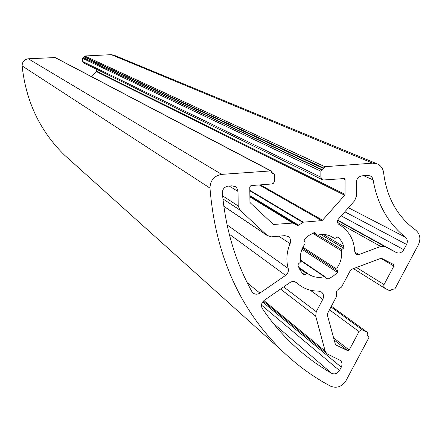 <?xml version="1.0" encoding="UTF-8"?>
<svg xmlns="http://www.w3.org/2000/svg" width="442" height="442" viewBox="0 0 442 442"><rect width="100%" height="100%" fill="white"/><g stroke="black" fill="none" stroke-linecap="round" stroke-linejoin="round"><path stroke-width="0.66" d="M267.222 235.453L271.338 236.84L284.863 235.652L288.405 236.592C290.593 238.409 291.168 240.763 290.112 243.658C286.604 251.968 285.963 260.239 288.195 268.476C288.792 271.25 287.919 273.554 285.582 275.383L259.896 293.101C257.393 294.621 255.067 294.543 252.923 292.869L251.857 291.521C235.492 261.951 225.663 229.144 222.365 193.11C222.459 189.176 224.398 186.85 228.194 186.121L232.011 185.828L235.564 186.762L236.702 187.8L237.995 191.049L238.21 205.978L239.995 210.11L267.222 235.453L223.834 206.259M322.809 299.306L316.245 311.676L315.693 316.107L325.163 351.053L326.644 353.478L327.754 354.213L340.334 360.407C342.169 362.269 342.478 364.528 341.263 367.175L339.484 370.512C337.379 373.678 334.749 374.601 331.599 373.28C318.058 365.512 305.439 356.197 293.742 345.329C282.09 334.472 271.642 322.251 262.393 308.665C260.758 305.538 261.388 302.742 264.294 300.278L289.919 282.576C292.25 281.134 294.449 281.14 296.521 282.593L298.748 284.521C304.45 288.952 310.991 291.14 318.378 291.085L321.572 292.129C323.677 294.052 324.091 296.444 322.809 299.306L310.19 290.156M367.639 175.408L370.297 175.91L371.197 176.485L372.385 177.833L373.136 179.922C377.241 204.033 387.999 223.138 405.413 237.238C407.485 239.177 407.872 241.581 406.579 244.459L403.784 249.708C401.806 252.741 399.308 253.675 396.281 252.515L384.932 246.647L380.744 246.454L358.954 254.553L356.147 254.288L354.76 251.691C354.147 240.045 349.23 231.177 340.014 225.088L338.892 224.425C337.113 222.934 336.953 221.138 338.401 219.039L354.628 200.74L356.291 196.425L356.351 182.22C356.705 178.59 358.595 176.463 362.009 175.839L367.639 175.408M338.495 237.293L341.821 241.652L344.009 246.78L343.578 248.106L341.837 249.531L341.368 250.719C342.207 256.89 340.749 262.631 337.003 267.94L336.854 269.178L337.749 271.084L337.5 272.438L333.041 276.305L327.925 279.079L326.898 278.968L325.246 276.858L324.362 276.698C318.323 278.167 312.886 277.189 308.035 273.764L306.842 273.725L304.897 274.841L303.687 274.797L300.201 270.382L297.947 265.261L298.378 263.924L300.135 262.482L300.604 261.288C299.715 255.073 301.162 249.277 304.947 243.907L305.096 242.647L304.173 240.708L304.422 239.332L308.941 235.431L314.124 232.658L315.118 232.746L316.886 234.978L317.732 235.111C323.306 233.785 328.395 234.569 333.003 237.453L334.141 238.255L335.268 238.26L337.202 237.15L338.495 237.293L338.047 237.034M418.364 244.813C421.027 238.818 420.121 233.906 415.646 230.072C397.375 216.63 386.695 197.535 383.617 172.789C383.076 168.717 381.087 165.805 377.65 164.065L372.578 163.148L324.853 166.7L322.566 169.872L321.997 169.916L320.848 171.203L320.859 177.203L322.251 179.667L323.721 179.977L344.489 178.535L345.058 179.524L345.025 194.386L344.688 195.253L322.561 220.193L321.759 220.608L303.328 222.177L298.637 225.205L297.494 225.304L292.77 223.077L273.405 224.481L250.299 202.85L249.945 202.027L249.769 186.894L250.929 185.59L271.736 183.982L273.289 183.402L274.565 181.413L274.581 174.684L274.04 173.706L272.178 173.457L271.09 170.894L221.691 174.375C214.199 175.761 210.293 180.336 209.972 188.088C215.436 254.763 239.514 309.046 282.211 350.931C296.93 365.098 313.052 376.849 330.583 386.192C336.815 388.612 341.975 386.722 346.075 380.518L368.882 337.699L368.661 336.307L367.849 335.865L367.678 332.55L362.501 330.014L361.296 329.909L359.18 331.29L349.169 350.07L347.661 350.65L335.5 344.766L327.246 314.682L327.356 313.798L336.39 296.775L336.544 291.394L337.108 290.333L341.539 287.073L350.594 270.018L351.268 269.416L380.86 258.355L381.695 258.388L393.529 264.46L393.916 265.996L383.894 284.852L383.866 287.162L384.733 288.228L389.711 290.764L391.209 290.195L391.485 289.67L394.949 288.775L418.364 244.813M376.822 163.717L114.124 55.228L111.268 54.67L84.765 55.985L82.626 58.35L82.742 61.565L83.687 62.968M96.439 69.206L96.339 71.593L91.709 76.726M270.996 170.844L55.195 57.554L28.288 58.78C24.244 59.427 22.188 61.803 22.128 65.913C25.929 101.411 40.029 131.119 64.41 155.026L71.145 161.081M290.112 243.658L278.753 236.188M288.195 268.476L227.1 224.912M285.582 275.383L229.254 234.161M259.896 293.101L247.26 282.814M316.245 311.676L283.642 286.913M315.693 316.107L280.532 289.057M325.163 351.053L263.891 300.582M341.263 367.175L262.614 301.963M339.484 370.512L261.482 305.124M373.136 179.922L363.678 175.712M405.413 237.238L348.429 207.723M406.579 244.459L344.832 211.784M403.784 249.708L341.202 215.878M396.281 252.515L337.699 220.155M384.932 246.647L337.589 220.459M380.744 246.454L337.478 222.354M358.954 254.553L354.793 252.084M344.009 246.78L323.384 234.481M343.578 248.106L320.958 234.553M341.837 249.531L317.897 235.072M341.368 250.719L312.66 233.293M336.854 269.178L302.919 247.2M337.749 271.084L302.461 248.139M337.5 272.438L301.991 249.249M327.925 279.079L325.942 277.736M324.362 276.698L300.488 260.504M308.035 273.764L298.637 267.228M306.842 273.725L299.123 268.349M304.897 274.841L301.737 272.626M372.578 163.148L111.268 54.67M324.853 166.7L84.765 55.985M323.71 167.988L84.151 56.659M323.71 168.584L84.162 56.979M322.566 169.872L83.555 57.659M321.997 169.916L83.24 57.675M320.848 171.203L82.626 58.35M320.859 177.203L82.742 61.565M345.058 179.524L342.87 178.502M345.025 194.386L96.505 71.134M344.688 195.253L96.339 71.593M322.561 220.193L260.46 184.855M321.759 220.608L259.277 184.944M303.328 222.177L249.807 190.303M302.753 222.387L249.813 190.795M298.637 225.205L249.868 195.568M297.494 225.304L249.879 196.292M293.344 223.188L249.885 196.668M292.77 223.077L249.885 196.889M274.117 224.669L272.471 223.613M273.405 173.562L271.653 172.634M272.819 173.607L271.797 173.065M270.454 170.745L54.847 57.466M28.288 58.78L221.691 174.375M239.995 210.11L222.934 198.911M238.21 205.978L222.619 195.856M238.017 191.452L229.216 186.043M273.189 323.246L331.599 373.28M296.842 282.869L295.831 282.129M334.08 238.216L330.478 236.083M316.621 234.724L313.582 232.884M315.384 233.006L314.693 232.586M209.972 188.088L22.128 65.913M368.495 336.202L367.589 335.539M367.512 332.445L331.389 306.201L367.622 332.511M362.772 330.13L330.981 306.963M359.014 331.572L329.467 309.82M349.169 350.07L333.428 337.716M347.661 350.65L334.014 339.898M335.705 344.904L335.373 344.638M393.916 265.996L380.761 258.388M384.026 284.576L356.473 267.471M267.67 235.824L223.845 206.326M288.405 236.592L288.018 236.343M326.644 353.478L263.288 301.14M370.297 175.91L369.888 175.734M325.179 276.814L300.438 260.045M322.251 179.667L83.56 62.908M273.946 173.656L271.642 172.441M235.564 186.762L235.083 186.469M321.572 292.129L321.257 291.902M298.748 284.521L294.958 281.747M296.521 282.593L296.19 282.35M334.141 238.255L330.434 236.061M333.003 237.453L331.655 236.658M316.886 234.978L313.488 232.923M282.211 350.931L64.41 155.026M368.606 336.268L367.573 335.511M384.733 288.228L353.423 268.609"/></g></svg>
